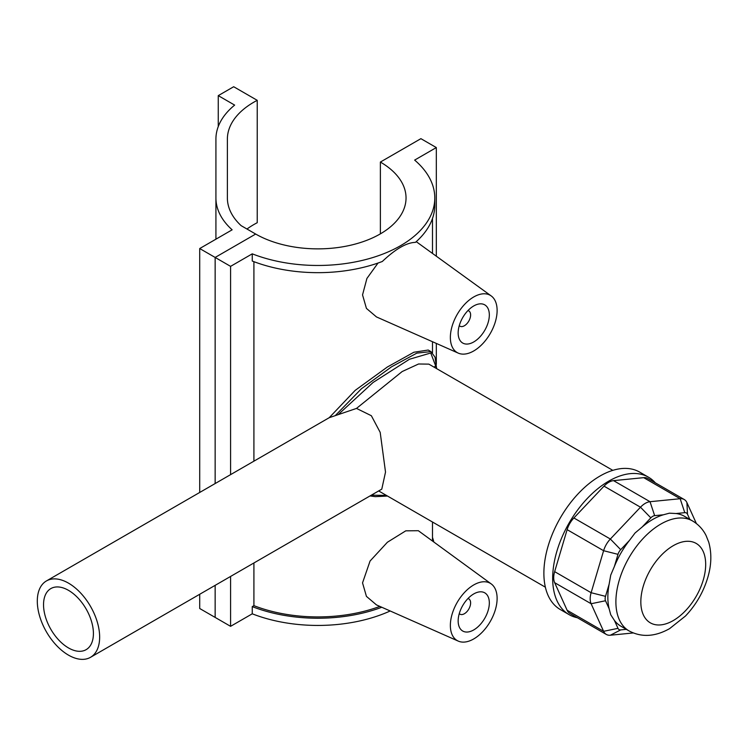 <?xml version="1.0" encoding="UTF-8"?>
<svg xmlns="http://www.w3.org/2000/svg" width="746" height="746" viewBox="0 0 746 746"><rect width="100%" height="100%" fill="white"/><g stroke="black" fill="none" stroke-linecap="round" stroke-linejoin="round"><path stroke-width="1.12" d="M68.473 647.92A35.267 20.366 -120 0 0 86.107 649.673A35.267 20.366 -120 0 0 86.107 608.941A35.267 20.366 -120 0 0 50.84 588.585A35.267 20.366 -120 0 0 43.538 604.726A35.267 20.366 -120 0 0 68.473 647.92M46.429 580.947A44.089 25.457 -120 0 0 46.429 631.853A44.089 25.457 -120 0 0 90.518 657.31A44.089 25.457 -120 0 0 99.647 637.121A44.089 25.457 -120 0 0 80.4 592.753A44.089 25.457 -120 0 0 46.429 580.947L329.219 417.695L356.495 408.416L402.159 371.545L418.571 363.992L428.847 364.132L612.82 470.353M356.495 408.416L371.349 415.718L380.19 432.372L385.514 472.078L381.784 489.143L90.518 657.31M434.433 367.358L434.433 366.957A71.858 41.487 -60 0 1 434.75 367.545M436.699 368.664A75.393 43.529 120 0 0 435.58 365.81L434.433 366.957M626.332 629.344L620.7 629.904A7.05 4.075 -60 0 1 617.996 628.346L614.387 620.374A63.485 36.657 120 0 0 620.998 626.267L629.046 630.911C641.532 637.56 655.053 636.804 669.6 628.636L685.527 615.972C696.037 604.847 703.478 591.96 707.842 577.301C711.516 564.787 711.805 553.047 708.7 542.081L706.089 535.553C702.984 529.343 698.47 524.475 692.53 520.95A63.485 36.657 120 0 0 660.788 524.093A63.485 36.657 120 0 0 619.311 580.043A63.485 36.657 120 0 0 629.046 630.911M696.391 523.561L686.917 502.608A17.634 10.183 120 0 0 684.213 499.503A17.634 10.183 120 0 0 680.165 498.72L650.027 501.704A17.634 10.183 120 0 0 640.488 507.205L610.349 539.022A17.634 10.183 120 0 0 603.607 550.707L591.121 592.716A17.634 10.183 120 0 0 591.121 603.738L603.607 631.321A17.634 10.183 120 0 0 606.312 634.436A17.634 10.183 120 0 0 610.349 635.219L633.242 632.953M692.53 520.95L684.483 516.307A63.485 36.657 120 0 0 676.072 513.528L669.386 513.173L663.362 514.796A63.485 36.657 120 0 0 652.741 519.449A63.485 36.657 120 0 0 642.12 527.049L635.033 533.008L629.41 540.477A63.485 36.657 120 0 0 614.387 566.484L610.741 575.091L609.128 584.211A63.485 36.657 120 0 0 609.128 608.727L610.741 614.76L614.387 620.374M609.128 608.727L605.519 600.754A7.05 4.075 -60 0 1 605.519 596.343L609.128 584.211M614.387 566.484L617.996 554.343A7.05 4.075 -60 0 1 620.7 549.671L629.41 540.477M642.12 527.049L650.829 517.855A7.05 4.075 -60 0 1 654.652 515.654L663.362 514.796M676.072 513.528L684.781 512.67A7.05 4.075 -60 0 1 687.486 514.227L689.817 519.384M654.652 515.654L650.027 501.704L613.557 480.638A17.634 10.183 120 0 0 604.018 486.15L640.488 507.205L650.829 517.855M613.557 480.638L643.695 477.654L680.165 498.72L684.781 512.67M684.213 499.503L647.733 478.447A17.634 10.183 120 0 0 643.695 477.654M617.996 628.346L603.607 631.321L567.128 610.265A17.634 10.183 120 0 0 569.832 613.38L606.312 634.436M567.128 610.265L554.651 582.673L591.121 603.738L605.519 600.754M605.519 596.343L591.121 592.716L554.651 571.65A17.634 10.183 120 0 0 554.651 582.673M554.651 571.65L567.128 529.651L603.607 550.707L617.996 554.343M620.7 549.671L610.349 539.022L573.879 517.966A17.634 10.183 120 0 0 567.128 529.651M573.879 517.966L604.018 486.15M655.296 482.802A79.356 45.814 120 0 0 648.461 477.188A79.356 45.814 120 0 0 608.783 481.114A79.356 45.814 120 0 0 556.945 551.042A79.356 45.814 120 0 0 569.105 614.639A79.356 45.814 120 0 0 577.395 617.744M648.461 477.188L639.676 472.106A79.356 45.814 120 0 0 599.998 476.041A79.356 45.814 120 0 0 548.151 545.969A79.356 45.814 120 0 0 560.321 609.557L569.105 614.639M416.231 241.657L491.26 295.966A33.066 19.088 120 0 0 465.467 303.482A33.066 19.088 120 0 0 450.36 337.453A33.066 19.088 120 0 0 458.258 353.119A33.066 19.088 120 0 0 483.352 343.011A33.066 19.088 120 0 0 497.116 310.457A33.066 19.088 120 0 0 491.26 295.966M458.258 353.119L376.469 316.929L366.426 308.396L362.537 294.903L366.92 278.435L378.017 263.049M253.91 261.669L253.91 461.159M253.91 562.969L253.91 605.659A114.623 66.18 0 0 0 379.854 606.405M458.258 641.103L376.469 604.903L366.426 596.371L362.537 582.887L370.063 561.039L387.407 542.239L405.777 530.835L418.329 530.704L491.26 583.941A33.066 19.088 -60 0 1 497.116 598.432A33.066 19.088 -60 0 1 483.352 630.995A33.066 19.088 -60 0 1 458.258 641.103A33.066 19.088 -60 0 1 450.36 625.428A33.066 19.088 -60 0 1 465.467 591.457A33.066 19.088 -60 0 1 491.26 583.941M329.219 417.695L355.18 390.372L387.379 366.995L413.871 352.243L428.223 350.033L430.815 351.525M436.596 368.365L435.039 357.203L430.946 351.599L416.837 353.128L391.585 366.78L361.409 388.769L335.737 415.13M338.609 414.235L373.075 382.474L409.489 359.236L430.75 352.998L436.578 368.319M386.437 495.428L371.359 495.167M432.493 537.437A116.917 67.504 180 0 1 433.799 541.997M381.784 607.253A116.917 67.504 180 0 1 252.26 606.61L253.91 605.659M390.186 610.974A116.917 67.504 0 0 1 252.26 613.809L252.26 606.61M434.787 197.96L434.787 205.159A116.917 67.504 180 0 1 415.419 242.375C406.589 242.571 395.557 248.94 382.316 261.482A116.917 67.504 180 0 1 252.26 261.035L252.26 253.836A116.917 67.504 0 0 0 372.636 257.603A116.917 67.504 0 0 0 434.787 197.96A116.917 67.504 0 0 0 414.645 160.092L436.326 147.568L420.903 138.663L380.376 162.059L380.376 233.871M230.579 474.624L230.579 266.359L252.26 253.836M252.26 613.809L230.579 626.332L230.579 576.444M436.326 364.402L436.326 343.421M436.326 255.869L436.326 147.568M467.947 310.588A8.821 5.091 -60 0 1 468.796 310.914A8.821 5.091 -60 0 1 468.796 321.097A8.821 5.091 -60 0 1 459.974 326.189A8.821 5.091 -60 0 1 459.266 325.62M458.156 332.949A22.044 12.729 -60 0 1 467.77 310.765A22.044 12.729 -60 0 1 484.76 304.862A22.044 12.729 -60 0 1 484.76 330.319A22.044 12.729 -60 0 1 462.716 343.039A22.044 12.729 -60 0 1 458.156 332.949M467.947 598.562A8.821 5.091 -60 0 1 468.796 598.889A8.821 5.091 -60 0 1 468.796 609.072A8.821 5.091 -60 0 1 459.974 614.163A8.821 5.091 -60 0 1 459.266 613.594M458.156 620.924A22.044 12.729 -60 0 1 467.77 598.749A22.044 12.729 -60 0 1 484.76 592.837A22.044 12.729 -60 0 1 484.76 618.294A22.044 12.729 -60 0 1 462.716 631.023A22.044 12.729 -60 0 1 458.156 620.924M380.376 162.059A88.177 50.905 180 0 1 406.038 197.96A88.177 50.905 180 0 1 351.711 244.968A88.177 50.905 180 0 1 255.673 234.048L215.146 257.445L215.146 483.539L215.146 257.445L230.579 266.359M230.579 626.332L215.146 617.418L215.146 585.349L215.146 617.418L199.714 608.512L199.714 594.264M246.973 229.022A90.49 52.239 180 0 1 257.23 222.709L257.23 100.328L233.684 86.732L218.261 95.637L218.261 126.568M227.381 139.101L227.381 197.97L227.381 139.101A90.49 52.239 180 0 1 257.23 100.328M218.261 95.637L234.645 105.102A101.95 58.859 0 0 0 215.92 139.101L215.92 197.96A101.95 58.859 0 0 0 232.137 229.824L199.714 248.539L199.714 492.444M199.714 248.539L215.146 257.445L255.673 234.048L241.135 225.656A90.49 52.239 180 0 1 227.381 197.96M215.92 197.96L215.92 239.186L215.92 197.96M620.7 629.904L610.349 635.219M687.486 514.227L686.917 502.608M673.256 545.69A45.851 26.474 -60 0 1 705.679 564.414A45.851 26.474 -60 0 1 673.256 620.569A45.851 26.474 -60 0 1 640.833 601.845A45.851 26.474 -60 0 1 673.256 545.69M378.67 490.943L545.363 587.186M432.493 541.037L432.493 522.013M432.493 352.783L432.493 341.724M432.493 253.062L432.493 218.466M370.007 495.941L375.369 496.65L387.5 496.043M459.228 325.76L459.974 326.189M468.05 310.485L468.796 310.914M468.796 598.889L468.05 598.46M459.974 614.163L459.228 613.734"/></g></svg>
